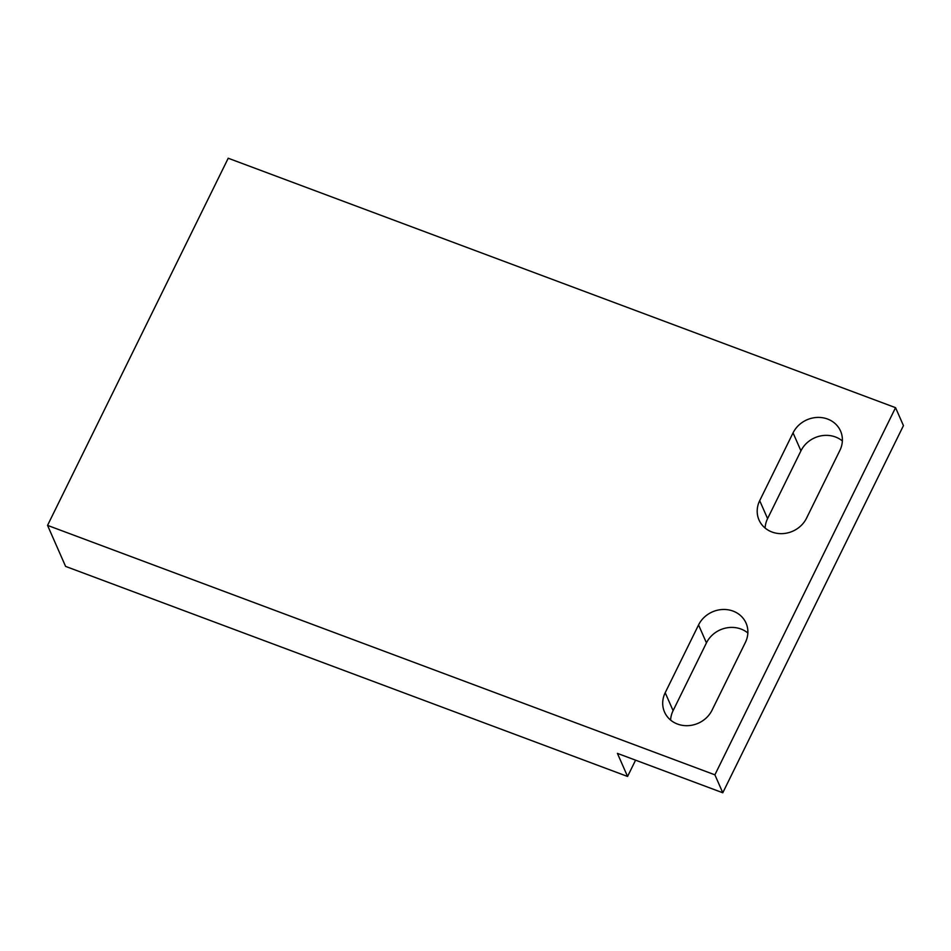 <?xml version="1.0" encoding="UTF-8"?>
<svg xmlns="http://www.w3.org/2000/svg" width="951" height="951" viewBox="0 0 951 951"><rect width="100%" height="100%" fill="white"/><g stroke="black" fill="none" stroke-linecap="round" stroke-linejoin="round"><path stroke-width="1.43" d="M228.216 158.235L895.557 407.67L714.89 774.827L47.55 525.38L228.216 158.235M793.051 432.883L759.694 500.666A26.307 23.811 -23.7 0 0 759.029 520.019A26.307 23.811 -23.7 0 0 782.281 533.63A26.307 23.811 -23.7 0 0 806.531 518.176L839.888 450.394A26.307 23.811 -23.7 0 0 840.553 431.041A26.307 23.811 -23.7 0 0 817.301 417.43A26.307 23.811 -23.7 0 0 793.051 432.883L800.944 450.833L767.588 518.616A26.307 23.811 -23.7 0 0 765.115 528.043M698.557 624.938L665.201 692.72A26.307 23.811 -23.7 0 0 664.535 712.061A26.307 23.811 -23.7 0 0 687.775 725.672A26.307 23.811 -23.7 0 0 712.026 710.219L745.382 642.436A26.307 23.811 -23.7 0 0 746.048 623.095A26.307 23.811 -23.7 0 0 722.808 609.484A26.307 23.811 -23.7 0 0 698.557 624.938L706.45 642.876L673.094 710.659A26.307 23.811 -23.7 0 0 670.61 720.097M895.557 407.67L903.45 425.62L722.784 792.765L617.413 753.382L627.565 776.456L65.595 566.404L47.55 525.38M714.89 774.827L722.784 792.765M842.36 440.955A26.307 23.811 -23.7 0 0 800.944 450.833M747.866 633.009A26.307 23.811 -23.7 0 0 706.45 642.876M635.577 760.17L627.565 776.456M759.694 500.666L767.588 518.616M665.201 692.72L673.094 710.659"/></g></svg>
